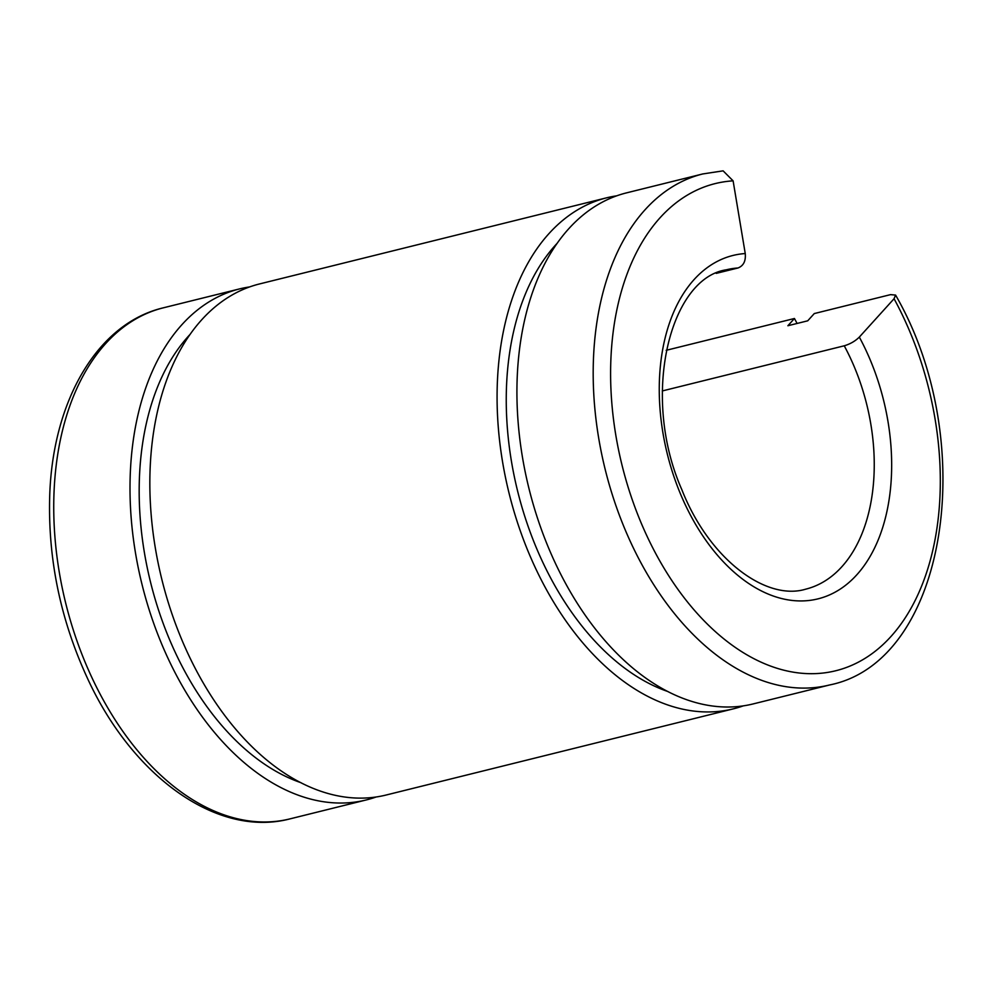 <?xml version="1.0" encoding="UTF-8"?>
<svg xmlns="http://www.w3.org/2000/svg" width="993" height="993" viewBox="0 0 993 993"><rect width="100%" height="100%" fill="white"/><g stroke="black" fill="none" stroke-linecap="round" stroke-linejoin="round"><path stroke-width="1.49" d="M666.179 350.318L794.437 318.492L787.883 325.741L807.719 320.813L814.285 313.565L890.547 294.636L895.574 295.082L894.06 298.732L859.317 337.099C855.258 341.108 850.231 344.012 844.236 345.8L662.257 390.957M844.236 345.8A164.54 103.669 -103.9 0 1 805.795 589.147C766.472 601.212 709.461 559.866 681.831 489.661C640.262 395.537 670.014 277.916 726.528 269.761A164.54 103.669 -103.9 0 1 737.973 267.986C743.496 265.851 745.929 261.047 745.246 253.55L733.107 180.85L723.115 170.846L702.759 173.949A263.257 165.856 -103.9 0 0 605.184 469.404A263.257 165.856 -103.9 0 0 829.577 684.971C947.657 661.4 980.017 441.029 895.574 295.082M737.973 267.986L716.238 273.373M376.186 796.969A263.257 165.856 -103.9 0 1 366.392 799.911A263.257 165.856 -103.9 0 1 141.999 584.356A263.257 165.856 -103.9 0 1 239.574 288.901A263.257 165.856 -103.9 0 1 249.615 286.927M300.953 782.695A249.268 157.055 -103.9 0 1 150.551 582.233A249.268 157.055 -103.9 0 1 189.775 334.728M829.577 684.971L753.302 703.888A263.257 165.856 -103.9 0 1 528.921 488.333A263.257 165.856 -103.9 0 1 626.484 192.878L702.759 173.949M668.028 691.587A249.268 157.055 -103.9 0 1 517.626 491.138A249.268 157.055 -103.9 0 1 556.85 243.633M794.437 318.492A263.257 165.856 -103.9 0 1 797.094 323.457M743.26 705.874A263.257 165.856 -103.9 0 1 733.467 708.816A263.257 165.856 -103.9 0 1 509.074 493.26A263.257 165.856 -103.9 0 1 606.649 197.806A263.257 165.856 -103.9 0 1 616.69 195.832M733.467 708.816L386.227 794.996A263.257 165.856 -103.9 0 1 161.847 579.44A263.257 165.856 -103.9 0 1 259.409 283.973L606.649 197.806M894.06 298.732A250.919 158.086 -103.9 0 1 868.403 656.187A250.919 158.086 -103.9 0 1 625.516 478.316A250.919 158.086 -103.9 0 1 733.107 180.85M859.317 337.099A176.878 111.439 -103.9 0 1 840.872 588.675A176.878 111.439 -103.9 0 1 669.816 463.396A176.878 111.439 -103.9 0 1 745.246 253.55M163.299 307.83C96.817 323.47 51.934 402.165 49.65 498.027C48.16 560.263 60.734 620.302 87.396 678.145C132.491 776.563 217.268 838.129 290.13 818.84A263.257 165.856 -103.9 0 1 65.737 603.285A263.257 165.856 -103.9 0 1 163.299 307.83L239.574 288.901M290.13 818.84L366.392 799.911"/></g></svg>
